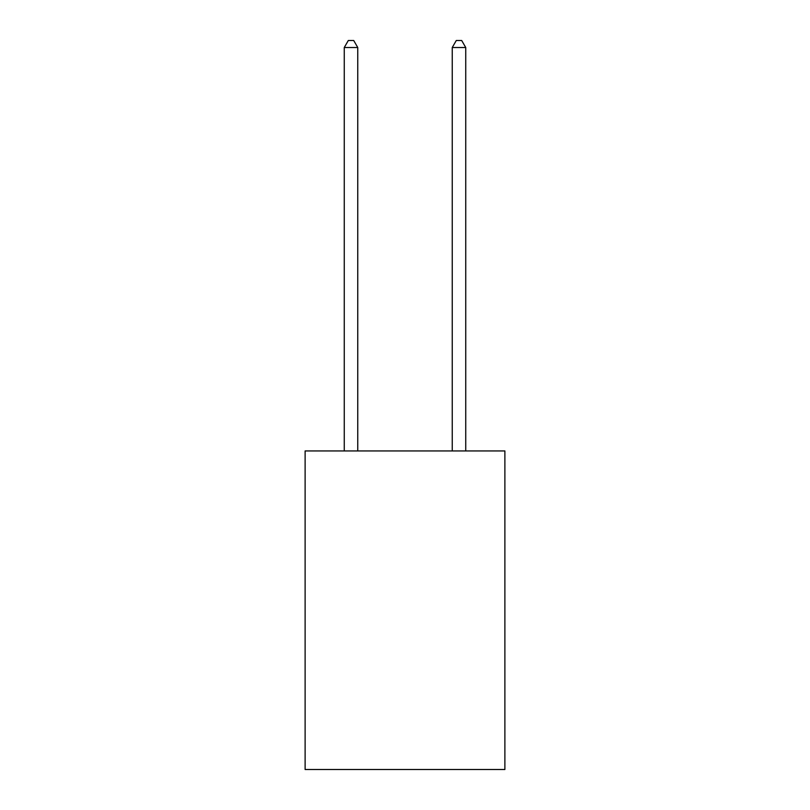 <?xml version="1.0" encoding="UTF-8"?>
<svg xmlns="http://www.w3.org/2000/svg" width="810" height="810" viewBox="0 0 810 810"><rect width="100%" height="100%" fill="white"/><g stroke="black" fill="none" stroke-linecap="round" stroke-linejoin="round"><path stroke-width="1.21" d="M504.883 450.947L504.883 769.5L305.117 769.5L305.117 450.947L504.883 450.947M357.757 450.947L357.757 47.517L344.26 47.517L344.26 450.947M344.26 47.517L348.31 40.5L353.707 40.5L357.757 47.517M465.74 450.947L465.74 47.517L452.243 47.517L452.243 450.947M452.243 47.517L456.293 40.5L461.69 40.5L465.74 47.517"/></g></svg>
